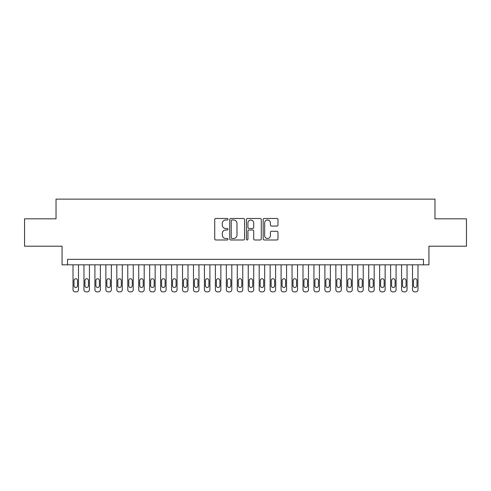 <?xml version="1.0" encoding="UTF-8"?>
<svg xmlns="http://www.w3.org/2000/svg" width="491" height="491" viewBox="0 0 491 491"><rect width="100%" height="100%" fill="white"/><g stroke="black" fill="none" stroke-linecap="round" stroke-linejoin="round"><path stroke-width="0.74" d="M227.977 219.238A0.755 0.755 0 0 0 227.223 218.489L215.801 218.489A1.074 1.074 0 0 0 214.727 219.563L214.727 238.914A1.074 1.074 0 0 0 215.801 239.989L227.223 239.989A0.755 0.755 0 0 0 227.977 239.234A0.755 0.755 0 0 0 227.223 238.479L225.75 238.479A3.437 3.437 0 0 1 222.306 235.042L222.306 233.428A3.437 3.437 0 0 1 225.75 229.991L227.223 229.991A0.755 0.755 0 0 0 227.977 229.236A0.755 0.755 0 0 0 227.223 228.487L225.75 228.487A3.437 3.437 0 0 1 222.306 225.044L222.306 223.43A3.437 3.437 0 0 1 225.75 219.993L227.223 219.993A0.755 0.755 0 0 0 227.977 219.238M276.918 226.063A1.074 1.074 0 0 0 277.992 224.988L277.992 219.563A1.074 1.074 0 0 0 276.918 218.489L264.232 218.489A1.074 1.074 0 0 0 263.158 219.563L263.158 238.914A1.074 1.074 0 0 0 264.232 239.989L276.918 239.989A1.074 1.074 0 0 0 277.992 238.914L277.992 232.353A1.074 1.074 0 0 0 276.918 231.279L271.486 231.279A1.074 1.074 0 0 0 270.412 232.353L270.412 235.606A2.878 2.878 0 0 1 267.54 238.479A2.878 2.878 0 0 1 264.661 235.606L264.661 222.865A2.878 2.878 0 0 1 267.54 219.993A2.878 2.878 0 0 1 270.412 222.865L270.412 224.988A1.074 1.074 0 0 0 271.486 226.063L276.918 226.063M423.463 264.827L428.938 264.827L428.938 246.212L466.45 246.212L466.45 218.833L434.965 218.833L434.965 199.119L56.035 199.119L56.035 218.833L24.55 218.833L24.55 246.212L62.062 246.212L62.062 264.827L423.463 264.827L423.463 259.352L67.537 259.352L67.537 264.827M244.561 219.563A1.074 1.074 0 0 0 243.487 218.489L230.801 218.489A1.074 1.074 0 0 0 229.727 219.563L229.727 238.914A1.074 1.074 0 0 0 230.801 239.989L243.487 239.989A1.074 1.074 0 0 0 244.561 238.914L244.561 219.563M247.513 218.489L260.199 218.489A1.074 1.074 0 0 1 261.273 219.563L261.273 238.914A1.074 1.074 0 0 1 260.199 239.989L254.774 239.989A1.074 1.074 0 0 1 253.7 238.914L253.7 231.065A1.074 1.074 0 0 0 252.62 229.991L249.023 229.991A1.074 1.074 0 0 0 247.943 231.065L247.943 239.234A0.755 0.755 0 0 1 247.194 239.989A0.755 0.755 0 0 1 246.439 239.234L246.439 219.563A1.074 1.074 0 0 1 247.513 218.489M231.979 219.993A0.755 0.755 0 0 0 231.23 220.747L231.23 237.73A0.755 0.755 0 0 0 231.979 238.479L233.538 238.479A3.437 3.437 0 0 0 236.981 235.042L236.981 223.43A3.437 3.437 0 0 0 233.538 219.993L231.979 219.993M253.7 222.92A2.878 2.878 0 0 0 250.821 220.048A2.878 2.878 0 0 0 247.943 222.92L247.943 227.407A1.074 1.074 0 0 0 249.023 228.487L252.62 228.487A1.074 1.074 0 0 0 253.7 227.407L253.7 222.92M78.486 264.827L78.486 289.69A2.191 2.191 0 0 1 76.295 291.881L75.203 291.881A2.191 2.191 0 0 1 73.012 289.69L73.012 264.827M77.504 285.75L77.504 280.49A1.755 1.755 0 0 0 75.749 278.741A1.755 1.755 0 0 0 74 280.49L74 285.75A1.755 1.755 0 0 0 75.749 287.499A1.755 1.755 0 0 0 77.504 285.75M89.436 264.827L89.436 289.69A2.191 2.191 0 0 1 87.251 291.881L86.152 291.881A2.191 2.191 0 0 1 83.961 289.69L83.961 264.827M88.454 285.75L88.454 280.49A1.755 1.755 0 0 0 86.698 278.741A1.755 1.755 0 0 0 84.949 280.49L84.949 285.75A1.755 1.755 0 0 0 86.698 287.499A1.755 1.755 0 0 0 88.454 285.75M100.391 264.827L100.391 289.69A2.191 2.191 0 0 1 98.2 291.881L97.108 291.881A2.191 2.191 0 0 1 94.916 289.69L94.916 264.827M99.403 285.75L99.403 280.49A1.755 1.755 0 0 0 97.654 278.741A1.755 1.755 0 0 0 95.898 280.49L95.898 285.75A1.755 1.755 0 0 0 97.654 287.499A1.755 1.755 0 0 0 99.403 285.75M111.34 264.827L111.34 289.69A2.191 2.191 0 0 1 109.149 291.881L108.057 291.881A2.191 2.191 0 0 1 105.866 289.69L105.866 264.827M110.358 285.75L110.358 280.49A1.755 1.755 0 0 0 108.603 278.741A1.755 1.755 0 0 0 106.854 280.49L106.854 285.75A1.755 1.755 0 0 0 108.603 287.499A1.755 1.755 0 0 0 110.358 285.75M122.296 264.827L122.296 289.69A2.191 2.191 0 0 1 120.105 291.881L119.006 291.881A2.191 2.191 0 0 1 116.815 289.69L116.815 264.827M121.308 285.75L121.308 280.49A1.755 1.755 0 0 0 119.559 278.741A1.755 1.755 0 0 0 117.803 280.49L117.803 285.75A1.755 1.755 0 0 0 119.559 287.499A1.755 1.755 0 0 0 121.308 285.75M133.245 264.827L133.245 289.69A2.191 2.191 0 0 1 131.054 291.881L129.962 291.881A2.191 2.191 0 0 1 127.77 289.69L127.77 264.827M132.257 285.75L132.257 280.49A1.755 1.755 0 0 0 130.508 278.741A1.755 1.755 0 0 0 128.752 280.49L128.752 285.75A1.755 1.755 0 0 0 130.508 287.499A1.755 1.755 0 0 0 132.257 285.75M144.194 264.827L144.194 289.69A2.191 2.191 0 0 1 142.009 291.881L140.911 291.881A2.191 2.191 0 0 1 138.72 289.69L138.72 264.827M143.212 285.75L143.212 280.49A1.755 1.755 0 0 0 141.457 278.741A1.755 1.755 0 0 0 139.708 280.49L139.708 285.75A1.755 1.755 0 0 0 141.457 287.499A1.755 1.755 0 0 0 143.212 285.75M155.15 264.827L155.15 289.69A2.191 2.191 0 0 1 152.959 291.881L151.86 291.881A2.191 2.191 0 0 1 149.675 289.69L149.675 264.827M154.162 285.75L154.162 280.49A1.755 1.755 0 0 0 152.413 278.741A1.755 1.755 0 0 0 150.657 280.49L150.657 285.75A1.755 1.755 0 0 0 152.413 287.499A1.755 1.755 0 0 0 154.162 285.75M166.099 264.827L166.099 289.69A2.191 2.191 0 0 1 163.908 291.881L162.816 291.881A2.191 2.191 0 0 1 160.625 289.69L160.625 264.827M165.117 285.75L165.117 280.49A1.755 1.755 0 0 0 163.362 278.741A1.755 1.755 0 0 0 161.613 280.49L161.613 285.75A1.755 1.755 0 0 0 163.362 287.499A1.755 1.755 0 0 0 165.117 285.75M177.055 264.827L177.055 289.69A2.191 2.191 0 0 1 174.864 291.881L173.765 291.881A2.191 2.191 0 0 1 171.574 289.69L171.574 264.827M176.066 285.75L176.066 280.49A1.755 1.755 0 0 0 174.311 278.741A1.755 1.755 0 0 0 172.562 280.49L172.562 285.75A1.755 1.755 0 0 0 174.311 287.499A1.755 1.755 0 0 0 176.066 285.75M188.004 264.827L188.004 289.69A2.191 2.191 0 0 1 185.813 291.881L184.72 291.881A2.191 2.191 0 0 1 182.529 289.69L182.529 264.827M187.016 285.75L187.016 280.49A1.755 1.755 0 0 0 185.267 278.741A1.755 1.755 0 0 0 183.511 280.49L183.511 285.75A1.755 1.755 0 0 0 185.267 287.499A1.755 1.755 0 0 0 187.016 285.75M198.953 264.827L198.953 289.69A2.191 2.191 0 0 1 196.762 291.881L195.67 291.881A2.191 2.191 0 0 1 193.479 289.69L193.479 264.827M197.971 285.75L197.971 280.49A1.755 1.755 0 0 0 196.216 278.741A1.755 1.755 0 0 0 194.467 280.49L194.467 285.75A1.755 1.755 0 0 0 196.216 287.499A1.755 1.755 0 0 0 197.971 285.75M209.909 264.827L209.909 289.69A2.191 2.191 0 0 1 207.718 291.881L206.619 291.881A2.191 2.191 0 0 1 204.434 289.69L204.434 264.827M208.921 285.75L208.921 280.49A1.755 1.755 0 0 0 207.171 278.741A1.755 1.755 0 0 0 205.416 280.49L205.416 285.75A1.755 1.755 0 0 0 207.171 287.499A1.755 1.755 0 0 0 208.921 285.75M220.858 264.827L220.858 289.69A2.191 2.191 0 0 1 218.667 291.881L217.574 291.881A2.191 2.191 0 0 1 215.383 289.69L215.383 264.827M219.876 285.75L219.876 280.49A1.755 1.755 0 0 0 218.121 278.741A1.755 1.755 0 0 0 216.371 280.49L216.371 285.75A1.755 1.755 0 0 0 218.121 287.499A1.755 1.755 0 0 0 219.876 285.75M231.813 264.827L231.813 289.69A2.191 2.191 0 0 1 229.622 291.881L228.524 291.881A2.191 2.191 0 0 1 226.333 289.69L226.333 264.827M230.825 285.75L230.825 280.49A1.755 1.755 0 0 0 229.07 278.741A1.755 1.755 0 0 0 227.321 280.49L227.321 285.75A1.755 1.755 0 0 0 229.07 287.499A1.755 1.755 0 0 0 230.825 285.75M242.763 264.827L242.763 289.69A2.191 2.191 0 0 1 240.572 291.881L239.479 291.881A2.191 2.191 0 0 1 237.288 289.69L237.288 264.827M241.775 285.75L241.775 280.49A1.755 1.755 0 0 0 240.025 278.741A1.755 1.755 0 0 0 238.27 280.49L238.27 285.75A1.755 1.755 0 0 0 240.025 287.499A1.755 1.755 0 0 0 241.775 285.75M253.712 264.827L253.712 289.69A2.191 2.191 0 0 1 251.521 291.881L250.428 291.881A2.191 2.191 0 0 1 248.237 289.69L248.237 264.827M252.73 285.75L252.73 280.49A1.755 1.755 0 0 0 250.975 278.741A1.755 1.755 0 0 0 249.225 280.49L249.225 285.75A1.755 1.755 0 0 0 250.975 287.499A1.755 1.755 0 0 0 252.73 285.75M264.667 264.827L264.667 289.69A2.191 2.191 0 0 1 262.476 291.881L261.378 291.881A2.191 2.191 0 0 1 259.187 289.69L259.187 264.827M263.679 285.75L263.679 280.49A1.755 1.755 0 0 0 261.93 278.741A1.755 1.755 0 0 0 260.175 280.49L260.175 285.75A1.755 1.755 0 0 0 261.93 287.499A1.755 1.755 0 0 0 263.679 285.75M275.617 264.827L275.617 289.69A2.191 2.191 0 0 1 273.426 291.881L272.333 291.881A2.191 2.191 0 0 1 270.142 289.69L270.142 264.827M274.629 285.75L274.629 280.49A1.755 1.755 0 0 0 272.879 278.741A1.755 1.755 0 0 0 271.124 280.49L271.124 285.75A1.755 1.755 0 0 0 272.879 287.499A1.755 1.755 0 0 0 274.629 285.75M286.566 264.827L286.566 289.69A2.191 2.191 0 0 1 284.381 291.881L283.282 291.881A2.191 2.191 0 0 1 281.091 289.69L281.091 264.827M285.584 285.75L285.584 280.49A1.755 1.755 0 0 0 283.829 278.741A1.755 1.755 0 0 0 282.079 280.49L282.079 285.75A1.755 1.755 0 0 0 283.829 287.499A1.755 1.755 0 0 0 285.584 285.75M297.521 264.827L297.521 289.69A2.191 2.191 0 0 1 295.33 291.881L294.238 291.881A2.191 2.191 0 0 1 292.047 289.69L292.047 264.827M296.533 285.75L296.533 280.49A1.755 1.755 0 0 0 294.784 278.741A1.755 1.755 0 0 0 293.029 280.49L293.029 285.75A1.755 1.755 0 0 0 294.784 287.499A1.755 1.755 0 0 0 296.533 285.75M308.471 264.827L308.471 289.69A2.191 2.191 0 0 1 306.28 291.881L305.187 291.881A2.191 2.191 0 0 1 302.996 289.69L302.996 264.827M307.489 285.75L307.489 280.49A1.755 1.755 0 0 0 305.733 278.741A1.755 1.755 0 0 0 303.984 280.49L303.984 285.75A1.755 1.755 0 0 0 305.733 287.499A1.755 1.755 0 0 0 307.489 285.75M319.426 264.827L319.426 289.69A2.191 2.191 0 0 1 317.235 291.881L316.136 291.881A2.191 2.191 0 0 1 313.945 289.69L313.945 264.827M318.438 285.75L318.438 280.49A1.755 1.755 0 0 0 316.689 278.741A1.755 1.755 0 0 0 314.934 280.49L314.934 285.75A1.755 1.755 0 0 0 316.689 287.499A1.755 1.755 0 0 0 318.438 285.75M330.375 264.827L330.375 289.69A2.191 2.191 0 0 1 328.184 291.881L327.092 291.881A2.191 2.191 0 0 1 324.901 289.69L324.901 264.827M329.387 285.75L329.387 280.49A1.755 1.755 0 0 0 327.638 278.741A1.755 1.755 0 0 0 325.883 280.49L325.883 285.75A1.755 1.755 0 0 0 327.638 287.499A1.755 1.755 0 0 0 329.387 285.75M341.325 264.827L341.325 289.69A2.191 2.191 0 0 1 339.14 291.881L338.041 291.881A2.191 2.191 0 0 1 335.85 289.69L335.85 264.827M340.343 285.75L340.343 280.49A1.755 1.755 0 0 0 338.587 278.741A1.755 1.755 0 0 0 336.838 280.49L336.838 285.75A1.755 1.755 0 0 0 338.587 287.499A1.755 1.755 0 0 0 340.343 285.75M352.28 264.827L352.28 289.69A2.191 2.191 0 0 1 350.089 291.881L348.991 291.881A2.191 2.191 0 0 1 346.806 289.69L346.806 264.827M351.292 285.75L351.292 280.49A1.755 1.755 0 0 0 349.543 278.741A1.755 1.755 0 0 0 347.788 280.49L347.788 285.75A1.755 1.755 0 0 0 349.543 287.499A1.755 1.755 0 0 0 351.292 285.75M363.23 264.827L363.23 289.69A2.191 2.191 0 0 1 361.038 291.881L359.946 291.881A2.191 2.191 0 0 1 357.755 289.69L357.755 264.827M362.248 285.75L362.248 280.49A1.755 1.755 0 0 0 360.492 278.741A1.755 1.755 0 0 0 358.743 280.49L358.743 285.75A1.755 1.755 0 0 0 360.492 287.499A1.755 1.755 0 0 0 362.248 285.75M374.185 264.827L374.185 289.69A2.191 2.191 0 0 1 371.994 291.881L370.895 291.881A2.191 2.191 0 0 1 368.704 289.69L368.704 264.827M373.197 285.75L373.197 280.49A1.755 1.755 0 0 0 371.442 278.741A1.755 1.755 0 0 0 369.692 280.49L369.692 285.75A1.755 1.755 0 0 0 371.442 287.499A1.755 1.755 0 0 0 373.197 285.75M385.134 264.827L385.134 289.69A2.191 2.191 0 0 1 382.943 291.881L381.851 291.881A2.191 2.191 0 0 1 379.66 289.69L379.66 264.827M384.146 285.75L384.146 280.49A1.755 1.755 0 0 0 382.397 278.741A1.755 1.755 0 0 0 380.642 280.49L380.642 285.75A1.755 1.755 0 0 0 382.397 287.499A1.755 1.755 0 0 0 384.146 285.75M396.084 264.827L396.084 289.69A2.191 2.191 0 0 1 393.892 291.881L392.8 291.881A2.191 2.191 0 0 1 390.609 289.69L390.609 264.827M395.102 285.75L395.102 280.49A1.755 1.755 0 0 0 393.346 278.741A1.755 1.755 0 0 0 391.597 280.49L391.597 285.75A1.755 1.755 0 0 0 393.346 287.499A1.755 1.755 0 0 0 395.102 285.75M407.039 264.827L407.039 289.69A2.191 2.191 0 0 1 404.848 291.881L403.749 291.881A2.191 2.191 0 0 1 401.564 289.69L401.564 264.827M406.051 285.75L406.051 280.49A1.755 1.755 0 0 0 404.302 278.741A1.755 1.755 0 0 0 402.546 280.49L402.546 285.75A1.755 1.755 0 0 0 404.302 287.499A1.755 1.755 0 0 0 406.051 285.75M417.988 264.827L417.988 289.69A2.191 2.191 0 0 1 415.797 291.881L414.705 291.881A2.191 2.191 0 0 1 412.514 289.69L412.514 264.827M417 285.75L417 280.49A1.755 1.755 0 0 0 415.251 278.741A1.755 1.755 0 0 0 413.496 280.49L413.496 285.75A1.755 1.755 0 0 0 415.251 287.499A1.755 1.755 0 0 0 417 285.75"/></g></svg>
